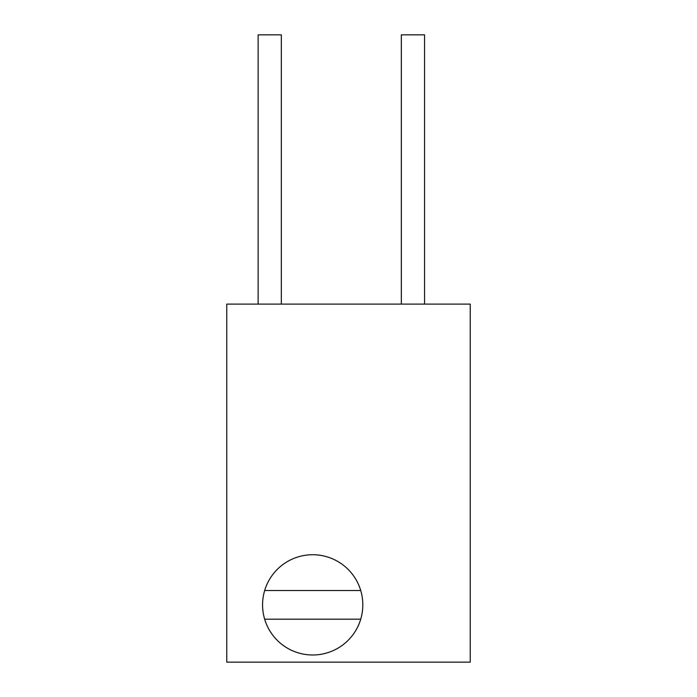 <?xml version="1.0" encoding="UTF-8"?>
<svg xmlns="http://www.w3.org/2000/svg" width="697" height="697" viewBox="0 0 697 697"><rect width="100%" height="100%" fill="white"/><g stroke="black" fill="none" stroke-linecap="round" stroke-linejoin="round"><path stroke-width="0.52" stroke-dasharray="3.48 2.61" d="M226.76 662.15L226.76 304.101L470.24 304.101L470.24 662.15L226.76 662.15M262.569 604.865A50.123 50.123 0 0 0 312.692 654.988A50.123 50.123 0 0 0 362.823 604.865A50.123 50.123 0 0 0 312.692 554.734A50.123 50.123 0 0 0 262.569 604.865M412.946 304.101L401.341 304.101L412.946 304.101M269.73 304.101L281.335 304.101L269.73 304.101M424.551 304.101L424.551 34.85L401.341 34.85L412.946 34.85L401.341 34.85L401.341 304.101M281.335 34.85L258.125 34.85M264.66 590.542L360.732 590.542M264.66 619.18L360.732 619.18"/><path stroke-width="1.05" d="M226.76 304.101L226.76 662.15L470.24 662.15L470.24 304.101L226.76 304.101M401.341 304.101L401.341 34.85L424.551 34.85L424.551 304.101M258.125 304.101L258.125 34.85L281.335 34.85L281.335 304.101M360.732 619.18A50.123 50.123 0 0 0 312.692 554.734A50.123 50.123 0 0 0 264.66 619.18A50.123 50.123 0 0 0 360.732 619.18L264.66 619.18M360.732 590.542L264.66 590.542"/></g></svg>
